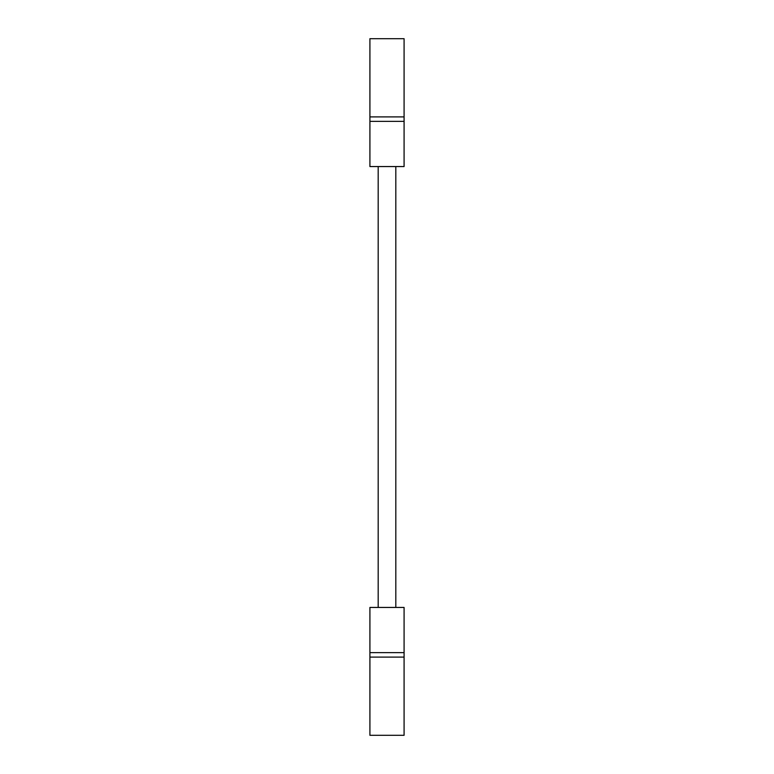 <?xml version="1.0" encoding="UTF-8"?>
<svg xmlns="http://www.w3.org/2000/svg" width="774" height="774" viewBox="0 0 774 774"><rect width="100%" height="100%" fill="white"/><g stroke="black" fill="none" stroke-linecap="round" stroke-linejoin="round"><path stroke-width="1.16" d="M395.814 607.445L395.814 166.555M378.186 607.445L378.186 166.555M369.914 652.637L369.914 607.445L404.086 607.445L404.086 657.107L369.914 657.107L369.914 652.637L404.086 652.637M404.086 121.363L404.086 166.555L369.914 166.555L369.914 38.7L404.086 38.7L404.086 121.363L369.914 121.363M369.914 657.107L369.914 735.3L404.086 735.3L404.086 657.107M369.914 116.893L404.086 116.893"/></g></svg>
